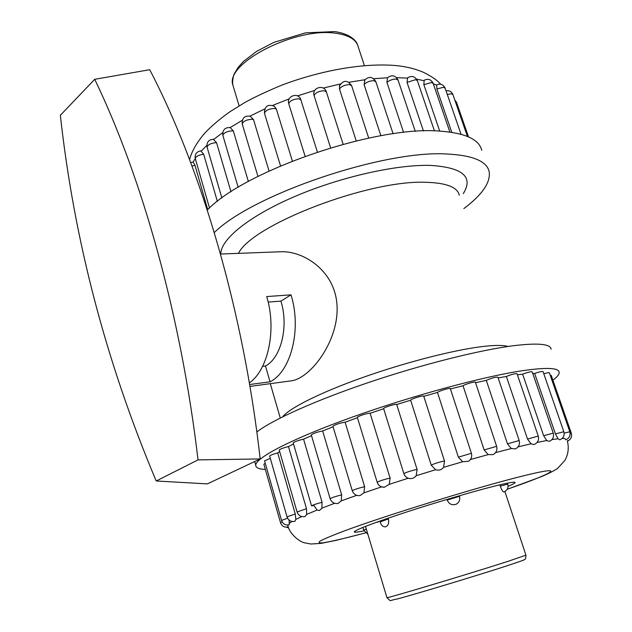 <?xml version="1.0" encoding="UTF-8"?>
<svg xmlns="http://www.w3.org/2000/svg" width="632" height="632" viewBox="0 0 632 632"><rect width="100%" height="100%" fill="white"/><g stroke="black" fill="none" stroke-linecap="round" stroke-linejoin="round"><path stroke-width="0.95" d="M260.179 458.943C243.51 310.533 201.158 168.191 149.721 69.71L94.713 79.308C141.86 177.015 181.076 315.305 198.029 459.891L260.179 458.943L207.383 483.891L156.207 480.984L198.029 459.891M156.207 480.984C106.097 362.175 74.149 240.278 60.348 115.293L94.713 79.308M249.94 386.405L290.815 380.899C312.587 378.718 346.771 330.741 334.589 291.779C326.791 266.198 300.879 250.833 280.734 251.749L220.521 254.04M249.624 384.525L270.054 381.807C291.068 371.458 301.835 329.027 290.997 294.852L280.924 301.132L268.15 302.08M249.34 382.881C268.229 370.012 276.84 329.304 266.696 296.566L290.997 294.852M507.986 346.478C503.112 345.009 494.169 345.088 481.165 346.699C452.196 350.341 403.88 362.839 361.923 377.786C319.926 392.741 289.338 408.193 282.654 416.82M459.306 195.241C457.529 187.214 446.469 182.901 426.126 182.3C368.922 179.583 252.026 224.802 238.469 253.361M551.104 349.267C550.591 343.927 538.014 342.742 513.366 345.728C479.017 350.144 421.433 364.617 368.306 382.589C315.147 400.57 272.455 419.885 256.837 431.956M552.913 380.195C557.148 377.02 559.233 374.421 559.17 372.398C558.909 367.737 546.49 367.192 521.913 370.779C482.066 376.791 409.915 396.39 351.021 417.57C291.992 438.774 255.794 457.718 255.731 465.168C255.683 467.735 258.891 469.157 265.369 469.458M311.513 435.653L303.573 439.185C298.122 440.401 294.67 441.642 293.209 442.898L293.232 442.977M333.08 426.805L322.652 430.969C317.019 432.067 313.235 433.378 311.284 434.895L311.307 434.974M357.451 417.713L345.112 422.216C339.51 423.124 335.45 424.483 332.922 426.284L332.945 426.363M383.663 408.73L370.123 413.281C368.345 412.775 357.025 416.425 357.357 417.389L357.38 417.468M444.525 461.115L423.756 396.225C424.096 394.897 410.682 398.974 410.65 400.206L396.699 404.527C396.248 403.477 383.284 407.506 383.624 408.588L383.648 408.667M471.393 453.239L450.355 388.672C450.695 387.463 438.908 390.916 437.47 392.44L423.788 396.311M496.61 446.279L475.398 382.257C475.714 381.183 465.555 384.035 463.027 385.733L450.442 388.941M519.164 440.48L497.905 377.217C495.812 376.909 491.941 377.952 486.284 380.346L475.556 382.731M538.243 436.056L517.039 373.725C515.459 373.362 511.904 374.27 506.374 376.459L498.15 377.944M553.245 433.11L532.207 371.837C531.046 371.45 527.854 372.232 522.64 374.168L517.403 374.784M563.807 431.688L543.038 371.561C542.201 371.174 539.404 371.806 534.648 373.473L532.768 373.48M569.811 431.751L549.374 372.801C549.05 372.445 547.201 372.777 543.804 373.796M571.304 433.212L551.262 375.447L550.251 375.345M265.282 463.319L263.892 464.275M270.306 458.334L264.579 460.862M279.684 451.619L277.693 452.915C273.087 454.147 270.401 455.19 269.643 456.035L269.667 456.099M293.525 443.98L288.469 446.579C283.373 447.835 280.292 448.981 279.226 450.024L279.249 450.095M341.683 494.888L340.806 495.069C335.26 496.499 331.697 497.708 330.125 498.688C331.539 502.345 334.178 503.941 338.025 503.459L341.193 500.884L341.683 494.888L322.652 430.969M317.059 510.071L319.484 510.522L321.925 508.144L321.996 502.322C316.545 503.728 313.061 504.905 311.537 505.853L314.017 505.545L317.059 510.071L306.686 514.377L306.488 508.721L288.469 446.579M306.488 508.721L297.072 511.967C298.502 515.641 301.14 517.166 304.987 516.542L306.686 514.377M295.255 513.966L287.031 516.873C288.453 520.523 291.075 522.008 294.891 521.337L295.839 519.417L295.255 513.966L277.693 452.915M287.576 518.201L281.54 520.46C282.946 524.07 285.538 525.524 289.314 524.813L289.069 520.057M282.141 521.898L280.497 522.696C281.896 526.259 284.455 527.673 288.176 526.938L287.726 525.105C289.598 534.672 300.548 542.224 304.577 542.825L310.833 544.01L321.072 543.386L336.406 540.289L365.438 532.918M562.188 438.426L564.771 438.474L565.822 439.769C569.385 438.221 570.712 435.559 569.819 431.782L564.131 433.094M558.024 438.758L559.826 439.84C563.396 438.237 564.732 435.535 563.823 431.719L555.417 433.9L558.024 438.758L551.941 439.611M546.712 440.528L549.279 441.381C552.842 439.73 554.169 436.981 553.253 433.141L543.646 435.724L546.712 440.528L537.082 442.471M533.953 444.533L534.332 444.414C537.864 442.7 539.167 439.927 538.259 436.088L527.523 439.058L531.006 443.806L533.953 444.533M511.304 448.538L515.38 448.886C518.817 447.108 520.089 444.32 519.18 440.52L507.464 443.846L511.304 448.538L495.575 452.615M488.244 454.59L493.079 454.629C496.333 452.765 497.51 449.992 496.618 446.318L484.128 449.952L488.244 454.59L470.398 459.543M462.671 461.747L468.494 461.281C471.282 459.306 472.254 456.636 471.401 453.286L458.374 457.165L462.671 461.747L443.561 467.348L444.533 461.155L442.621 461.328C437.028 462.758 433.236 464.046 431.261 465.199L435.614 469.734C438.829 470.706 441.476 469.908 443.561 467.348M381.649 486.853L384.406 487.233L389.217 484.357L408.217 478.227L409.181 478.495C412.024 478.945 414.347 478.029 416.148 475.73L417.12 469.552L396.699 404.527M364.64 486.743L363.155 487.027C357.53 488.473 353.896 489.705 352.261 490.732C353.644 494.303 356.219 495.93 359.995 495.599L363.898 492.857L364.64 486.743L345.112 422.216M389.217 484.357L390.126 478.179L370.123 413.281M431.261 465.199L410.65 400.206M458.374 457.165L437.47 392.44M484.128 449.952L463.027 385.733M507.464 443.846L486.284 380.346M527.523 439.058L506.374 376.459M543.646 435.724L522.64 374.168M555.417 433.9L534.648 373.473M322.099 502.298L303.573 439.185M508.089 486.332C512.465 484.491 514.796 483.251 515.088 482.611C515.364 481.473 508.404 482.674 494.192 486.206C472.697 491.601 435.922 502.44 405.515 512.37C373.552 522.941 356.464 529.403 354.26 531.781C354.015 532.594 357.246 532.278 363.969 530.848M463.296 193.613C473.629 176.928 462.782 167.527 430.748 165.418C396.541 164.288 339.7 177.11 294.109 196.781C248.423 216.46 220.41 239.67 220.829 254.032M463.849 208.584C482.311 194.696 490.748 182.387 489.176 171.659C486.853 161.318 473.107 155.456 447.946 154.058C384.912 149.492 252.626 194.419 214.295 232.568M481.742 150.345C479.214 139.435 465.342 133.036 440.117 131.14C376.688 125.231 244.568 170.553 207.296 210.069M242.246 120.309L230.198 127.545L233.327 130.942L248.368 181.471M230.198 127.545L229.969 127.498C224.755 127.514 222.377 130.145 222.859 135.39L222.922 135.603M433.149 83.313C431.143 79.434 428.148 78.415 424.167 80.256L423.859 84.672L439.706 131.116M445.086 88.061C443.277 84.459 440.488 83.377 436.704 84.814L436.854 88.946L451.769 132.333M207.738 209.642L194.996 165.339L193.139 162.029L190.706 162.527M217.361 201.434L203.678 154.255L200.794 150.858C196.544 151.648 194.696 154.208 195.264 158.529L195.328 158.727M230.972 191.804L216.547 142.65L213.284 139.23C208.592 139.727 206.514 142.334 207.059 147.066L207.122 147.272M397.994 79.94C395.332 75.319 391.848 74.576 387.527 77.728L386.895 82.358L403.595 132.436M417.31 80.541C415.034 76.33 411.811 75.413 407.64 77.791L407.04 82.421L423.448 130.982M269.074 171.043L253.495 119.582L250.035 116.09L264.697 108.941M317.382 151.988L300.429 98.568C296.993 92.003 286.343 96.696 288.745 103.711L288.808 103.932M326.325 91.743C324.145 84.23 312.168 87.445 313.922 95.069L330.607 147.809M292.379 161.049L276.342 109.044L274.367 106.263C267.826 103.885 264.516 106.223 264.452 113.254L264.524 113.468M339.661 85.209L339.487 89.057L356.227 140.889M349.022 82.255L364.893 79.735L364.087 84.585L380.891 135.722M459.322 495.772L459.496 496.31C460.317 499.77 459.243 502.385 456.264 504.178C452.149 505.592 449.123 504.21 447.172 500.046L446.974 499.422M388.372 518.943L380.093 521.937C381.341 525.468 383.205 527.096 385.678 526.804C388.317 525.642 389.217 523.019 388.372 518.943L388.143 518.177M507.449 483.14L507.765 484.104C508.618 487.88 507.298 490.503 503.815 492.02C502.89 491.87 501.713 489.911 500.283 486.142L499.849 484.823M280.924 301.132C288.887 326.483 281.09 357.965 265.472 366.007L262.604 366.355M265.472 366.007L270.054 381.807M311.284 434.895L330.133 498.735M334.62 503.309L321.925 508.144M301.78 516.557L295.839 519.417M292.071 521.471L289.535 523.138M507.267 489.231C554.288 473.036 568.824 464.52 522.656 476.03C478.029 487.003 384.548 515.838 343.184 531.354C332.29 535.494 324.69 538.677 320.4 540.905C318.054 542.54 318.883 543.18 322.881 542.825C331.279 541.529 345.459 538.219 365.415 532.887M531.006 443.806L518.082 446.856M435.614 469.734L416.148 475.73M381.578 486.877L363.898 492.857M356.709 495.346L341.193 500.884M390.126 478.179L388.253 478.487C382.558 479.949 378.86 481.205 377.17 482.271L377.185 482.319M417.12 469.552L415.113 469.797C409.37 471.274 405.626 472.554 403.872 473.644L403.888 473.692M332.922 426.284L352.277 490.78M567.402 441.065C570.886 439.556 572.189 436.941 571.312 433.244L570.143 433.331M279.226 450.024L297.079 512.007M233.327 130.942L232.426 130.832C227.007 131.258 223.815 132.775 222.859 135.39L238.185 187.309M423.796 80.643L416.662 79.213M436.428 85.162L433.283 83.708M195.28 158.6L193.139 162.029M206.838 145.407L201.371 150.953M222.717 132.586L213.814 139.316M289.195 98.853L272.755 105.378M314.76 90.431L297.475 95.898M340.34 83.985L323.244 88.077M387.479 77.783L373.781 78.716M407.332 78.115L396.588 77.649M253.495 119.582L251.939 119.266C246.441 119.685 243.202 121.249 242.214 123.967L242.277 124.18M300.99 99.785L298.738 98.774C293.114 99.184 289.788 100.836 288.745 103.711L305.09 156.246M343.121 144.23L326.389 91.948L324.169 90.716C318.686 91.095 315.313 92.738 314.072 95.645M276.342 109.044L274.327 108.428C268.766 108.838 265.472 110.45 264.452 113.254L280.545 165.924M368.709 138.084L351.676 85.794L349.567 84.609C344.788 84.822 341.422 86.3 339.487 89.057M393.096 133.771L375.882 81.812L373.891 80.675C369.775 80.762 366.513 82.065 364.087 84.585M415.287 131.393L398.057 80.114L396.161 79.04L393.507 79.221L389.754 80.462L386.895 82.358M434.445 130.911L417.373 80.706L415.579 79.679L407.04 82.421M449.889 132.064L433.204 83.471L431.498 82.508L423.859 84.672M461.052 134.276L445.133 88.211L443.498 87.295L436.854 88.946M467.419 136.425L452.939 94.658L451.359 93.797L447.274 94.413M468.51 136.891L456.581 102.51L455.388 101.728M194.996 165.339L192.017 166.042M203.678 154.255C198.732 154.935 195.928 156.357 195.264 158.529L209.516 207.999M216.547 142.65L216.444 142.65C211.127 143.077 207.991 144.554 207.059 147.066L221.895 198.021M504.921 491.538L525.919 555.173L508.444 561.208C470.161 573.572 385.409 598.962 386.934 597.659L386.91 597.588M366.323 529.095L363.708 530.122L367.887 534.301M459.504 496.333L447.172 500.046M507.773 484.128L500.283 486.142M364.348 65.444L358.178 46.736C356.33 39.666 349.03 35.202 336.271 33.338C296.163 26.552 224.779 63.342 232.868 85.051L233.516 87.208M280.268 418.013L270.306 383.663M255.731 465.168L254.704 461.526M507.243 489.271L540.921 476.836C547.81 473.984 553.324 471.211 557.456 468.517L564.692 460.712C568.247 454.645 569.124 447.993 567.315 440.757M357.357 417.389L377.17 482.271C378.442 485.629 380.851 487.28 384.406 487.233M383.624 408.588L403.872 473.644C404.772 476.228 406.542 477.847 409.181 478.495M567.552 441.673L568.144 440.773M286.486 527.207L288.658 527.941M263.876 464.22L280.497 522.696M264.563 460.791L281.54 520.46M269.643 456.035L287.031 516.873M293.209 442.898L311.537 505.853M189.56 159.501C191.765 151.538 196.331 143.353 203.259 134.932C207.012 130.31 217.542 120.317 230.72 111.248L244.758 102.582C253.985 97.399 266.285 91.601 281.667 85.194C321.712 70.081 364.522 62.702 396.635 65.625C406.684 66.7 415.666 68.943 423.582 72.372C432.288 76.804 437.96 80.754 440.623 84.23M250.525 116.241C244.663 115.419 241.89 117.994 242.214 123.967L257.959 176.431M351.613 85.597C347.284 79.758 343.192 79.94 339.352 86.15M375.819 81.623C372.556 76.464 368.756 76.053 364.435 80.39M452.891 94.524C451.548 91.553 449.257 90.321 446.034 90.826M456.541 102.384L454.74 99.848M525.942 555.236C525.745 558.254 525.358 559.628 524.758 559.36C523.604 559.92 527.957 558.886 506.951 565.822C477.121 575.547 414.971 594.325 397.362 598.946C387.843 600.598 391.959 602.138 386.934 597.659L365.501 526.361M362.894 527.404L363.708 530.122M377.731 521.819L377.889 522.348M239.125 105.884L232.868 85.051C231.92 80.683 233.99 73.936 234.409 73.581L238.43 67.008L243.533 61.383L256.608 51.358L273.885 42.368L305.667 32.817L334.557 31.6C349.662 33.591 356.432 40.606 357.57 44.896"/></g></svg>
